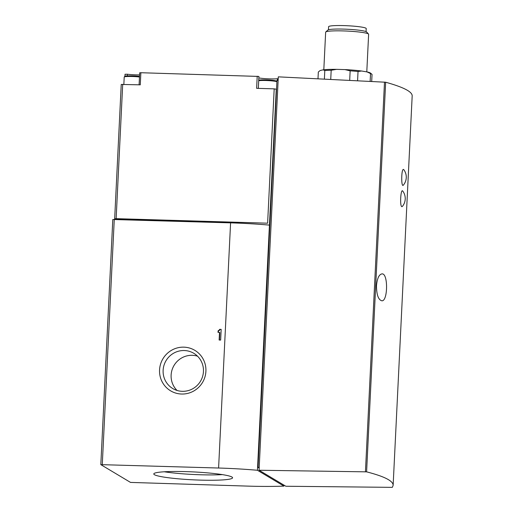 <?xml version="1.0" encoding="UTF-8"?>
<svg xmlns="http://www.w3.org/2000/svg" width="513" height="513" viewBox="0 0 513 513"><rect width="100%" height="100%" fill="white"/><g stroke="black" fill="none" stroke-linecap="round" stroke-linejoin="round"><path stroke-width="0.77" d="M403.628 169.521C401.275 167.834 401.044 188.098 403.327 185.155A12.408 12.408 0 0 0 403.802 169.688L403.628 169.521M402.75 191.067C400.8 188.053 399.653 205.969 401.807 206.668L402.282 206.534A12.408 12.408 0 0 0 402.756 191.067M259.065 470.241L278.303 76.847L385.654 82.227C403.391 87.159 412.234 91.699 412.183 95.841L393.138 485.317C393.195 480.905 384.352 476.417 366.596 471.851L259.065 470.241L285.844 486.247L391.541 487.35L392.407 487.273L393.138 485.317M376.478 285.799C377.196 278.335 379.043 274.365 382.012 273.884C388.347 273.115 387.873 301.868 381.743 300.778C378.344 299.746 376.587 294.751 376.478 285.799M127.269 75.898L127.346 74.225L125.076 74.257M127.346 74.225A11.472 1.154 -177.2 0 0 139.587 74.917M258.321 88.377L258.905 76.437L140.863 72.724L139.69 72.808L139.106 84.805M258.834 77.938A11.472 1.154 -177.2 0 0 277.462 78.733L278.213 78.707M371.694 81.464L372.034 74.481A26.894 2.7 -177.2 0 0 371.816 74.186L370.45 73.064A25.458 2.552 -177.2 0 0 367.09 71.929L361.575 71.006A25.458 2.552 -177.2 0 0 344.903 69.601L336.534 69.351A25.458 2.552 -177.2 0 0 323.049 69.851L320.189 70.518A25.458 2.552 -177.2 0 0 320.054 70.602A25.458 2.552 -177.2 0 0 320.009 70.634M361.575 71.006L358.036 71.493A26.894 2.7 -177.2 0 0 350.148 70.832L344.903 69.601M371.816 74.186A26.894 2.7 -177.2 0 0 370.527 73.577L367.09 71.929M317.996 78.81L318.329 72.012L320.054 70.602M336.534 69.351L331.18 70.262A26.894 2.7 -177.2 0 0 324.806 70.499L323.049 69.851M358.036 71.493L357.58 80.765M350.148 70.832L349.686 80.374M370.527 73.577L370.149 81.387M324.806 70.499L324.383 79.124M331.18 70.262L330.731 79.438M257.443 470.274A71.717 7.195 -177.2 0 0 218.596 468.023L100.817 464.637L130.52 482.412L248.92 486.144A71.717 7.195 -177.2 0 0 283.939 486.106L257.443 470.274L269.434 225.111A71.717 7.195 -177.2 0 0 230.587 222.86L112.834 219.513M221.174 329.384L219.667 329.34A3.072 3.007 -59.1 0 1 218.076 330.821L218.006 332.353L219.513 332.398L219.141 340.029L220.648 340.081L221.174 329.384M183.878 347.154A23.592 23.066 120.9 0 1 202.231 382.916A23.592 23.066 120.9 0 1 162.089 381.71A23.592 23.066 120.9 0 1 183.878 347.154M283.984 485.138L283.939 486.106M278.129 80.381L276.969 80.349L276.533 89.256L274.192 88.852L267.619 223.193L116.137 218.653L114.668 218.756L115.739 219.417M276.276 89.102L269.434 225.111M276.533 89.256L258.039 467.33L259.174 468.01M200.282 480.11A39.443 3.957 -177.2 0 0 232.581 477.795A39.443 3.957 -177.2 0 0 193.382 471.915A39.443 3.957 -177.2 0 0 153.791 473.941A39.443 3.957 -177.2 0 0 200.282 480.11M267.619 223.193L116.457 218.846L116.425 219.436M259.206 467.362L258.039 467.33M121.267 84.453L140.273 84.837L140.863 72.724M257.212 76.213L256.622 88.326L274.192 88.852M366.064 31.62L366.218 28.555A18.827 1.892 -177.2 0 0 347.506 25.746A18.827 1.892 -177.2 0 0 328.609 26.714L328.461 29.78M366.789 71.878L368.629 34.281A21.514 2.161 -177.2 0 0 368.526 34.057L366.596 31.947A19.468 1.956 -177.2 0 0 347.333 29.247A19.468 1.956 -177.2 0 0 327.897 30.055L325.768 31.966A21.514 2.161 -177.2 0 0 325.652 32.178L323.812 69.762M368.526 34.057A21.514 2.161 -177.2 0 0 347.243 31.075A21.514 2.161 -177.2 0 0 325.768 31.966M184.282 350.533A20.52 20.065 120.9 0 1 193.811 353.31A20.52 20.065 120.9 0 1 200.506 381.217A20.52 20.065 120.9 0 1 172.759 388.54A20.52 20.065 120.9 0 1 163.993 365.301A20.52 20.065 120.9 0 1 184.282 350.533M177.043 390.444A20.52 20.065 120.9 0 1 172.817 367.827A20.52 20.065 120.9 0 1 192.279 355.31A20.52 20.065 120.9 0 1 197.518 356.182M221.167 329.57L219.667 329.34M219.987 329.532A3.072 3.007 -59.1 0 1 218.403 331.02L218.076 330.821M218.403 331.02L218.333 332.36M219.474 340.042L219.84 332.591L219.513 332.398M164.288 471.774A39.443 3.957 -177.2 0 0 200.545 474.762A39.443 3.957 -177.2 0 0 222.347 474.615M385.654 82.227L366.596 471.851M384.5 82.093L365.442 471.755M230.587 222.86L218.596 468.023M114.271 219.372L102.279 464.534M122.703 84.312L116.137 218.653M277.386 80.361L277.462 78.733M139.485 76.995A9.862 0.988 -177.2 0 0 129.411 76.463A9.862 0.988 -177.2 0 0 124.21 77.078L124.749 76.322L126.929 75.924L139.517 76.366A9.144 0.917 -177.2 0 0 128.866 75.841A9.144 0.917 -177.2 0 0 125.319 76.681M276.353 81.541A9.144 0.917 -177.2 0 0 269.979 80.079A9.144 0.917 -177.2 0 0 258.719 80.214M276.905 81.695A9.862 0.988 -177.2 0 0 268.171 80.605A9.862 0.988 -177.2 0 0 258.699 80.708M112.802 219.481L100.817 464.637M121.235 84.414L114.668 218.756M124.954 76.232L125.05 74.231M124.21 77.078L123.851 84.344M276.924 81.221L267.683 79.932L258.725 80.163"/></g></svg>
